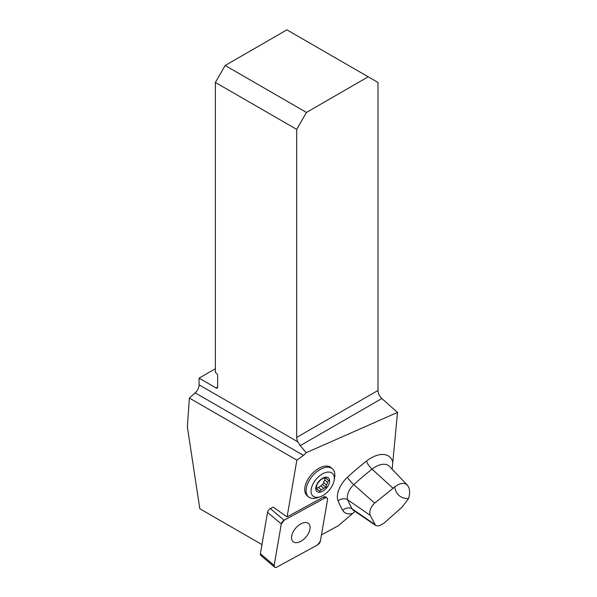<?xml version="1.0" encoding="UTF-8"?>
<svg xmlns="http://www.w3.org/2000/svg" width="597" height="597" viewBox="0 0 597 597"><rect width="100%" height="100%" fill="white"/><g stroke="black" fill="none" stroke-linecap="round" stroke-linejoin="round"><path stroke-width="0.9" d="M355.073 511.435L338.193 525.815L321.455 534.927M274.59 567.15A3.664 2.089 130.3 0 0 276.956 567.046L317.559 544.934A3.664 2.089 130.3 0 0 320.373 541.181L327.507 499.756A3.664 2.089 130.3 0 0 327.066 498.032A3.664 2.089 130.3 0 0 324.701 498.144L284.097 520.248A3.664 2.089 130.3 0 0 281.284 524.002L274.15 565.426A3.664 2.089 130.3 0 0 274.59 567.15L260.844 555.479A3.664 2.089 -49.7 0 1 260.396 553.755L267.531 512.33A3.664 2.089 -49.7 0 1 270.351 508.577L273.083 507.092L287.09 516.875L296.858 460.115L189.353 398.05L195.189 392.871A7.38 4.261 -60 0 0 199.062 384.819L199.062 378.14L215.368 368.722M261.971 544.606L199.823 508.726L187.376 427.034L189.353 398.05M320.261 496.719L317.485 497.682A18.455 10.537 -49.7 0 1 308.53 496.905L307.179 495.756A18.455 10.537 -49.7 0 1 308.194 478.869A18.455 10.537 -49.7 0 1 325.231 466.115A18.455 10.537 -49.7 0 1 331.066 467.623L332.41 468.764A18.455 10.537 -49.7 0 1 334.641 477.473L334.133 480.376A14.925 8.522 -49.7 0 1 320.261 496.719A14.925 8.522 -49.7 0 1 311.641 487.264A14.925 8.522 -49.7 0 1 327.619 472.115A14.925 8.522 -49.7 0 1 334.133 480.376M296.858 460.115L303.477 455.392L306.186 452.727L397.52 412.408L392.147 469.205M287.09 516.875L323.447 497.077A3.664 2.089 -49.7 0 1 325.813 496.965L327.066 498.032M397.52 412.408L381.856 398.52A7.38 4.261 60 0 1 377.991 390.468L377.991 82.446L368.2 76.797L306.47 112.437L225.159 65.491L215.368 82.446L215.368 372.491L216.024 372.864A2.306 1.328 -120 0 1 217.651 375.692L217.651 386.99A2.306 1.328 -120 0 1 217.174 388.05A2.306 1.328 -120 0 1 216.024 387.931L199.062 378.14M408.497 498.667L402.162 507.025L384.296 522.92L380.17 525.427L377.714 525.957L375.573 525.382L370.237 515.353C369.006 511.457 370.468 507.383 374.64 503.122L394.699 486.995C395.998 494.577 400.602 498.465 408.497 498.667C410.288 492.682 409.915 488.197 407.385 485.212C404.139 482.301 399.908 482.898 394.699 486.995M199.062 384.819L297.828 441.84A7.38 4.261 60 0 1 296.679 437.407L296.679 129.385L215.368 82.446M368.2 76.797L286.896 29.85L225.159 65.491M306.47 112.437L296.679 129.385M297.828 441.84L300.239 445.646L306.186 452.727M308.53 496.905A18.455 10.537 -49.7 0 1 309.537 480.018A18.455 10.537 -49.7 0 1 326.581 467.257A18.455 10.537 -49.7 0 1 332.41 468.764M326.477 484.988A7.171 4.097 130.3 0 0 327.522 482.324L324.589 479.831A7.171 4.097 -49.7 0 1 323.544 482.495L326.477 484.988L325.992 487.346L322.731 484.577L320.813 485.779A7.171 4.097 -49.7 0 1 318.365 487.309L321.298 489.801A7.171 4.097 130.3 0 0 323.746 488.264L320.813 485.779M316.111 488.346L316.88 488.995A7.171 4.097 130.3 0 0 317.417 489.652A7.171 4.097 130.3 0 0 318.283 490.122L316.119 488.286L319.708 491.279L321.298 489.801M325.969 478.287L327.238 479.369A7.171 4.097 130.3 0 0 326.701 478.712A7.171 4.097 130.3 0 0 325.835 478.242L325.059 477.637L322.82 478.563A7.171 4.097 130.3 0 0 320.365 480.1L317.634 483.376A7.171 4.097 130.3 0 0 316.597 486.04L316.104 488.398L316.88 488.995M325.835 478.242L324.783 477.354M318.283 490.122L319.708 491.279M318.365 487.309L316.447 488.51M323.746 488.264L325.992 487.346M323.544 482.495L322.731 484.577M327.171 479.257L328.663 480.525L327.238 479.369M325.365 477.846L324.589 479.831M327.522 482.324L328.663 480.525M319.738 492.212A8.895 5.082 -49.7 0 1 318.708 481.533A8.895 5.082 -49.7 0 1 329.589 480.376A8.895 5.082 -49.7 0 1 319.738 492.212M293.709 542.069A11.895 6.791 130.3 0 0 306.403 536.509A11.895 6.791 130.3 0 0 308.522 523.524A11.895 6.791 130.3 0 0 295.649 528.196A11.895 6.791 130.3 0 0 293.134 541.658A11.895 6.791 130.3 0 0 293.709 542.069M317.552 544.942L320.38 541.173L327.507 499.779C327.596 497.868 326.656 497.323 324.686 498.152L284.105 520.248L281.284 524.009L274.15 565.411C274.06 567.322 275.001 567.859 276.971 567.038L317.552 544.942M352.267 513.577A20.604 11.768 -49.7 0 1 342.693 510.331A191.301 109.258 -49.7 0 1 338.081 500.876A20.604 11.768 -49.7 0 1 347.461 477.257A191.301 109.258 -49.7 0 1 366.439 461.115A27.626 15.783 -49.7 0 1 392.751 462.048M407.385 485.212L389.55 466.473A20.276 11.582 130.3 0 0 372.05 469.152A7.38 2.052 52 0 1 366.439 461.115M342.693 510.331A7.38 5.94 149.8 0 1 352.215 508.95A13.253 7.567 130.3 0 0 353.551 510.405L353.514 510.375M374.64 503.122L353.812 484.674A183.943 105.057 130.3 0 1 372.05 469.152L392.96 488.167M370.237 515.353L347.775 499.861A183.943 105.057 130.3 0 0 352.215 508.95L374.603 524.3M347.461 477.257A7.38 1.276 47.3 0 0 353.812 484.674A13.253 7.567 130.3 0 0 347.775 499.861A7.38 5.806 158 0 0 338.081 500.876M296.679 437.407L377.991 390.468M381.856 398.52L300.239 445.646M303.477 455.392L195.189 392.871M216.024 387.931L217.651 386.99M324.701 498.144L323.447 497.077M270.351 508.577L284.097 520.248M260.396 553.755L274.15 565.426M281.284 524.002L267.531 512.33M375.595 525.397L353.551 510.405"/></g></svg>
